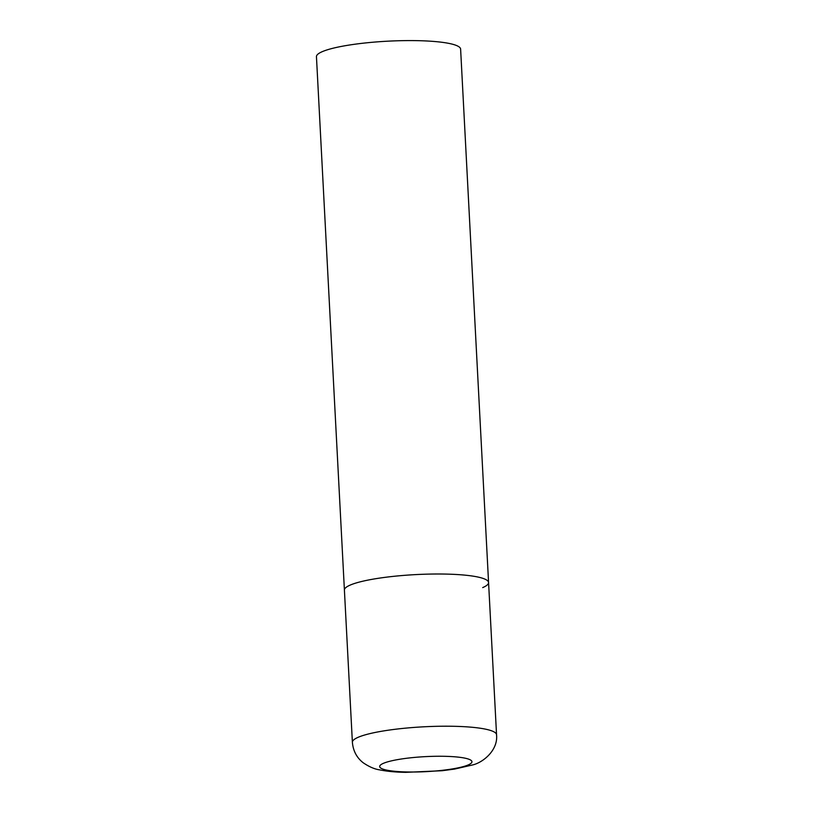 <?xml version="1.0" encoding="UTF-8"?>
<svg xmlns="http://www.w3.org/2000/svg" width="813" height="813" viewBox="0 0 813 813"><rect width="100%" height="100%" fill="white"/><g stroke="black" fill="none" stroke-linecap="round" stroke-linejoin="round"><path stroke-width="1.22" d="M488.572 582.545L460.615 49.126A72.184 11.738 -3 0 0 402.811 40.65A72.184 11.738 -3 0 0 322.344 51.626A72.184 11.738 -3 0 0 316.45 56.676L352.385 742.31A72.184 11.738 177 0 1 453.024 726.273A72.184 11.738 177 0 1 496.55 734.749L488.572 582.545A72.184 11.738 177 0 0 445.046 574.069A72.184 11.738 177 0 0 344.407 590.106A72.184 11.738 -3 0 1 350.301 585.045A72.184 11.738 -3 0 1 430.768 574.069A72.184 11.738 -3 0 1 488.572 582.545A72.184 11.738 -3 0 1 482.678 587.606M407.526 771.974A46.199 7.51 177 0 0 468.166 764.952A46.199 7.51 177 0 0 444.081 756.293A46.199 7.51 177 0 0 383.451 763.316A46.199 7.51 177 0 0 407.526 771.974M496.55 734.749C498.227 750.379 482.81 762.777 472.282 765.023L454.558 769.078L442.181 770.724L405.687 772.35C395.667 772.198 386.998 771.374 379.681 769.87C374.671 769.189 369.173 766.822 363.198 762.767C356.744 757.726 353.137 750.907 352.385 742.31"/></g></svg>
